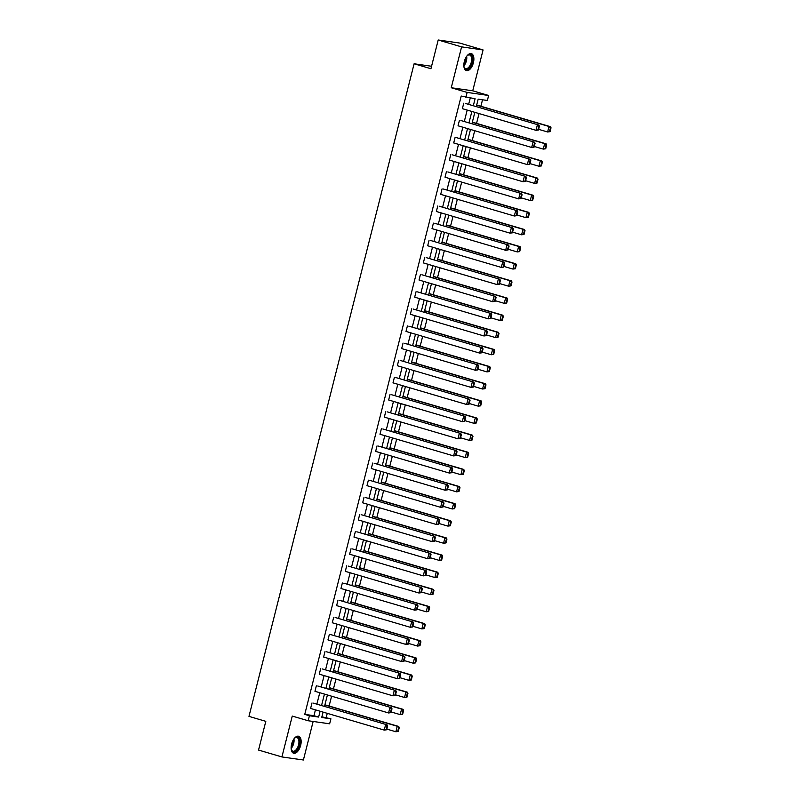 <?xml version="1.0" encoding="UTF-8"?>
<svg xmlns="http://www.w3.org/2000/svg" width="800" height="800" viewBox="0 0 800 800"><rect width="100%" height="100%" fill="white"/><g stroke="black" fill="none" stroke-linecap="round" stroke-linejoin="round"><path stroke-width="1.2" d="M291.61 744.09A8.86 4.54 -73.6 0 1 298.63 736.24A8.86 4.54 -73.6 0 1 300.66 745.38A8.86 4.54 -73.6 0 1 293.64 753.23A8.86 4.54 -73.6 0 1 291.61 744.09M464.33 61.49A8.86 4.54 -73.6 0 1 471.36 53.64A8.86 4.54 -73.6 0 1 473.39 62.78A8.86 4.54 -73.6 0 1 466.36 70.64A8.86 4.54 -73.6 0 1 464.33 61.49M321.88 716.82L330.91 718.81L329.64 723.81L308.16 720.75L292.26 716.07L281.92 756.94L258.54 750.06L265.81 721.34L248.97 716.38L414.11 63.77L430.94 68.73L438.21 40L459.69 43.06L483.08 49.94L461.59 46.88L451.25 87.74L467.15 92.42L488.64 95.48L487.37 100.48L478.17 99.17L476.28 106.64M438.21 40L461.59 46.88M281.92 756.94L303.4 760L313.15 721.46M451.25 87.74L472.74 90.8L483.08 49.94M472.74 90.8L488.64 95.48M326.23 717.44L327.27 713.34M329.12 706L331.6 696.2M333.46 688.87L335.94 679.07M337.8 671.73L340.28 661.93M342.13 654.6L344.61 644.79M346.47 637.46L348.95 627.66M350.8 620.32L353.28 610.52M355.14 603.19L357.62 593.39M359.48 586.05L361.96 576.25M363.81 568.91L366.29 559.11M368.15 551.78L370.63 541.98M372.49 534.64L374.97 524.84M376.82 517.5L379.3 507.7M381.16 500.37L383.64 490.57M385.49 483.23L387.97 473.43M389.83 466.1L392.31 456.29M394.17 448.96L396.65 439.16M398.5 431.82L400.98 422.02M402.84 414.69L405.32 404.89M407.18 397.55L409.66 387.75M411.51 380.41L413.99 370.61M415.85 363.28L418.33 353.48M420.18 346.14L422.66 336.34M424.52 329L427 319.2M428.86 311.87L431.34 302.07M433.19 294.73L435.67 284.93M437.53 277.6L440.01 267.79M441.86 260.46L444.34 250.66M446.2 243.32L448.68 233.52M450.54 226.19L453.02 216.39M454.87 209.05L457.35 199.25M459.21 191.91L461.69 182.11M463.55 174.78L466.03 164.98M467.88 157.64L470.36 147.84M472.22 140.5L474.7 130.7M476.55 123.37L479.03 113.57M480.89 106.23L482.52 99.79M431.56 66.26L414.11 63.77M317.79 686.02L391.42 707.67L317.79 686.02M391.02 712.64L391.99 708.79L391.41 708.71L390.44 712.55L391.02 712.64L388.58 712.96L314.95 691.3L316.34 685.81M326.46 651.75L400.09 673.4L326.46 651.75M399.69 678.36L400.66 674.52L400.08 674.44L399.11 678.28L399.69 678.36L397.25 678.69L323.62 657.03L325.01 651.54M335.13 617.47L408.76 639.13L335.13 617.47M408.36 644.09L409.33 640.25L408.75 640.16L407.78 644.01L408.36 644.09L405.92 644.41L332.29 622.76L333.68 617.27M343.81 583.2L417.43 604.85L343.81 583.2M417.03 609.82L418.01 605.97L417.42 605.89L416.45 609.74L417.03 609.82L414.59 610.14L340.96 588.49L342.35 582.99M352.48 548.93L426.11 570.58L352.48 548.93M425.7 575.55L426.68 571.7L426.1 571.62L425.12 575.46L425.7 575.55L423.26 575.87L349.64 554.21L351.03 548.72M361.15 514.66L434.78 536.31L361.15 514.66M434.38 541.27L435.35 537.43L434.77 537.35L433.8 541.19L434.38 541.27L431.94 541.59L358.31 519.94L359.7 514.45M369.82 480.38L443.45 502.04L369.82 480.38M443.05 507L444.02 503.16L443.44 503.07L442.47 506.92L443.05 507L440.61 507.32L366.98 485.67L368.37 480.18M378.5 446.11L452.12 467.76L378.5 446.11M451.72 472.73L452.69 468.88L452.11 468.8L451.14 472.65L451.72 472.73L449.28 473.05L375.65 451.4L377.04 445.9M387.17 411.84L460.8 433.49L387.17 411.84M460.39 438.46L461.37 434.61L460.79 434.53L459.81 438.37L460.39 438.46L457.95 438.78L384.33 417.12L385.72 411.63M395.84 377.56L469.47 399.22L395.84 377.56M469.07 404.18L470.04 400.34L469.46 400.26L468.49 404.1L469.07 404.18L466.63 404.5L393 382.85L394.39 377.36M404.51 343.29L478.14 364.95L404.51 343.29M477.74 369.91L478.71 366.07L478.13 365.98L477.16 369.83L477.74 369.91L475.3 370.23L401.67 348.58L403.06 343.08M413.18 309.02L486.81 330.67L413.18 309.02M486.41 335.64L487.38 331.79L486.8 331.71L485.83 335.55L486.41 335.64L483.97 335.96L410.34 314.3L411.73 308.81M421.86 274.75L495.48 296.4L421.86 274.75M495.08 301.36L496.06 297.52L495.48 297.44L494.5 301.28L495.08 301.36L492.64 301.69L419.02 280.03L420.41 274.54M430.53 240.47L504.16 262.13L430.53 240.47M503.76 267.09L504.73 263.25L504.15 263.16L503.18 267.01L503.76 267.09L501.32 267.41L427.69 245.76L429.08 240.27M439.2 206.2L512.83 227.85L439.2 206.2M512.43 232.82L513.4 228.97L512.82 228.89L511.85 232.74L512.43 232.82L509.99 233.14L436.36 211.49L437.75 205.99M447.87 171.93L521.5 193.58L447.87 171.93M521.1 198.55L522.07 194.7L521.49 194.62L520.52 198.46L521.1 198.55L518.66 198.87L445.03 177.21L446.42 171.72M456.55 137.66L530.17 159.31L456.55 137.66M529.77 164.27L530.75 160.43L530.17 160.35L529.19 164.19L529.77 164.27L527.33 164.59L453.7 142.94L455.09 137.45M465.22 103.38L538.85 125.04L465.22 103.38M538.45 130L539.42 126.16L538.84 126.07L537.86 129.92L538.45 130L536 130.32L462.38 108.67L463.77 103.18M473.31 105.76L475.09 98.73L461.21 96.04L304.75 714.38L313.95 715.69L315.43 709.86M316.87 704.16L319.76 692.72M321.2 687.02L324.1 675.58M325.54 669.89L328.43 658.45M329.88 652.75L332.77 641.31M334.21 635.61L337.11 624.18M338.55 618.48L341.44 607.04M342.88 601.34L345.78 589.9M347.22 584.21L350.12 572.77M351.56 567.07L354.45 555.63M355.89 549.93L358.79 538.49M360.23 532.8L363.12 521.36M364.57 515.66L367.46 504.22M368.9 498.52L371.8 487.08M373.24 481.39L376.13 469.95M377.57 464.25L380.47 452.81M381.91 447.11L384.8 435.68M386.25 429.98L389.14 418.54M390.58 412.84L393.48 401.4M394.92 395.71L397.81 384.27M399.26 378.57L402.15 367.13M403.59 361.43L406.49 349.99M407.93 344.3L410.82 332.86M412.26 327.16L415.16 315.72M416.6 310.02L419.49 298.58M420.94 292.89L423.83 281.45M425.27 275.75L428.17 264.31M429.61 258.61L432.5 247.18M433.94 241.48L436.84 230.04M438.28 224.34L441.18 212.9M442.62 207.21L445.51 195.77M446.95 190.07L449.85 178.63M451.29 172.93L454.18 161.49M455.63 155.8L458.52 144.36M459.96 138.66L462.86 127.22M464.3 121.52L467.19 110.08M468.63 104.39L470.24 98.04M460.88 120.52L534.51 142.17L460.88 120.52M534.11 147.14L535.08 143.29L534.5 143.21L533.53 147.05L534.11 147.14L531.67 147.46L458.04 125.8L459.43 120.31M452.21 154.79L525.84 176.45L452.21 154.79M525.44 181.41L526.41 177.57L525.83 177.48L524.86 181.33L525.44 181.41L523 181.73L449.37 160.08L450.76 154.58M443.54 189.06L517.17 210.72L443.54 189.06M516.76 215.68L517.74 211.84L517.16 211.76L516.18 215.6L516.76 215.68L514.32 216L440.7 194.35L442.09 188.86M434.87 223.34L508.49 244.99L434.87 223.34M508.09 249.96L509.07 246.11L508.48 246.03L507.51 249.87L508.09 249.96L505.65 250.28L432.02 228.62L433.41 223.13M426.19 257.61L499.82 279.26L426.19 257.61M499.42 284.23L500.39 280.38L499.81 280.3L498.84 284.15L499.42 284.23L496.98 284.55L423.35 262.9L424.74 257.4M417.52 291.88L491.15 313.54L417.52 291.88M490.75 318.5L491.72 314.66L491.14 314.57L490.17 318.42L490.75 318.5L488.31 318.82L414.68 297.17L416.07 291.68M408.85 326.16L482.48 347.81L408.85 326.16M482.08 352.77L483.05 348.93L482.47 348.85L481.49 352.69L482.08 352.77L479.63 353.09L406.01 331.44L407.4 325.95M400.18 360.43L473.8 382.08L400.18 360.43M473.4 387.05L474.38 383.2L473.8 383.12L472.82 386.96L473.4 387.05L470.96 387.37L397.33 365.71L398.72 360.22M391.5 394.7L465.13 416.35L391.5 394.7M464.73 421.32L465.7 417.47L465.12 417.39L464.15 421.24L464.73 421.32L462.29 421.64L388.66 399.99L390.05 394.49M382.83 428.97L456.46 450.63L382.83 428.97M456.06 455.59L457.03 451.75L456.45 451.66L455.48 455.51L456.06 455.59L453.62 455.91L379.99 434.26L381.38 428.77M374.16 463.25L447.79 484.9L374.16 463.25M447.39 489.86L448.36 486.02L447.78 485.94L446.81 489.78L447.39 489.86L444.95 490.19L371.32 468.53L372.71 463.04M365.49 497.52L439.11 519.17L365.49 497.52M438.71 524.14L439.69 520.29L439.11 520.21L438.13 524.05L438.71 524.14L436.27 524.46L362.65 502.8L364.03 497.31M356.81 531.79L430.44 553.45L356.81 531.79M430.04 558.41L431.01 554.57L430.43 554.48L429.46 558.33L430.04 558.41L427.6 558.73L353.97 537.08L355.36 531.58M348.14 566.06L421.77 587.72L348.14 566.06M421.37 592.68L422.34 588.84L421.76 588.76L420.79 592.6L421.37 592.68L418.93 593L345.3 571.35L346.69 565.86M339.47 600.34L413.1 621.99L339.47 600.34M412.7 626.96L413.67 623.11L413.09 623.03L412.12 626.87L412.7 626.96L410.26 627.28L336.63 605.62L338.02 600.13M330.8 634.61L404.43 656.26L330.8 634.61M404.02 661.23L405 657.38L404.42 657.3L403.44 661.15L404.02 661.23L401.58 661.55L327.96 639.9L329.35 634.4M322.12 668.88L395.75 690.54L322.12 668.88M395.35 695.5L396.32 691.66L395.74 691.57L394.77 695.42L395.35 695.5L392.91 695.82L319.28 674.17L320.67 668.68M313.45 703.16L387.08 724.81L313.45 703.16M386.68 729.77L387.65 725.93L387.07 725.85L386.1 729.69L386.68 729.77L384.24 730.1L310.61 708.44L312 702.95M465.89 97.41L467.15 92.42M308.16 720.75L309.42 715.75L318.63 717.06L320.1 711.23M304.75 714.38L309.42 715.75M321.54 705.54L324.44 694.1M325.88 688.4L328.78 676.96M330.22 671.26L333.11 659.82M334.55 654.13L337.45 642.69M338.89 636.99L341.78 625.55M343.23 619.85L346.12 608.41M347.56 602.72L350.46 591.28M351.9 585.58L354.79 574.14M356.23 568.44L359.13 557.01M360.57 551.31L363.46 539.87M364.91 534.17L367.8 522.73M369.24 517.04L372.14 505.6M373.58 499.9L376.47 488.46M377.91 482.76L380.81 471.32M382.25 465.63L385.15 454.19M386.59 448.49L389.48 437.05M390.92 431.35L393.82 419.91M395.26 414.22L398.15 402.78M399.6 397.08L402.49 385.64M403.93 379.94L406.83 368.51M408.27 362.81L411.16 351.37M412.6 345.67L415.5 334.23M416.94 328.54L419.83 317.1M421.28 311.4L424.17 299.96M425.61 294.26L428.51 282.82M429.95 277.13L432.84 265.69M434.28 259.99L437.18 248.55M438.62 242.85L441.52 231.41M442.96 225.72L445.85 214.28M447.29 208.58L450.19 197.14M451.63 191.44L454.52 180.01M455.97 174.31L458.86 162.87M460.3 157.17L463.2 145.73M464.64 140.04L467.53 128.6M468.97 122.9L471.87 111.46M323.07 712.11L321.7 717.5L330.91 718.81M474.84 112.33L471.94 123.77M470.5 129.47L467.61 140.91M466.16 146.6L463.27 158.04M461.83 163.74L458.93 175.18M457.49 180.88L454.6 192.32M453.16 198.01L450.26 209.45M448.82 215.15L445.92 226.59M444.48 232.29L441.59 243.73M440.15 249.42L437.25 260.86M435.81 266.56L432.92 278M431.47 283.7L428.58 295.14M427.14 300.83L424.24 312.27M422.8 317.97L419.91 329.41M418.47 335.11L415.57 346.54M414.13 352.24L411.24 363.68M409.79 369.38L406.9 380.82M405.46 386.51L402.56 397.95M401.12 403.65L398.23 415.09M396.79 420.79L393.89 432.23M392.45 437.92L389.55 449.36M388.11 455.06L385.22 466.5M383.78 472.2L380.88 483.64M379.44 489.33L376.55 500.77M375.1 506.47L372.21 517.91M370.77 523.61L367.87 535.04M366.43 540.74L363.54 552.18M362.1 557.88L359.2 569.32M357.76 575.01L354.87 586.45M353.42 592.15L350.53 603.59M349.09 609.29L346.19 620.73M344.75 626.42L341.86 637.86M340.41 643.56L337.52 655M336.08 660.7L333.18 672.14M331.74 677.83L328.85 689.27M327.41 694.97L324.51 706.41M324.92 704.79L398.69 726.46L397.24 726.26L398.68 727.5L397.71 731.35L398.29 731.43L399.26 727.58L398.68 727.5M329.26 687.65L403.03 709.33L401.58 709.12L403.02 710.37L402.05 714.21L402.63 714.29L403.6 710.45L403.02 710.37M333.59 670.52L407.37 692.19L405.91 691.99L407.36 693.23L406.38 697.07L406.96 697.16L407.94 693.31L407.36 693.23M337.93 653.38L411.7 675.06L410.25 674.85L411.69 676.09L410.72 679.94L411.3 680.02L412.27 676.18L411.69 676.09M342.27 636.24L416.04 657.92L414.59 657.71L416.03 658.96L415.06 662.8L415.64 662.88L416.61 659.04L416.03 658.96M346.6 619.11L420.37 640.78L418.92 640.58L420.36 641.82L419.39 645.66L419.97 645.75L420.95 641.9L420.36 641.82M350.94 601.97L424.71 623.65L423.26 623.44L424.7 624.68L423.73 628.53L424.31 628.61L425.28 624.77L424.7 624.68M355.27 584.84L429.05 606.51L427.59 606.3L429.04 607.55L428.06 611.39L428.64 611.47L429.62 607.63L429.04 607.55M359.61 567.7L433.38 589.37L431.93 589.17L433.37 590.41L432.4 594.26L432.98 594.34L433.95 590.49L433.37 590.41M363.95 550.56L437.72 572.24L436.27 572.03L437.71 573.27L436.74 577.12L437.32 577.2L438.29 573.36L437.71 573.27M368.28 533.43L442.05 555.1L440.6 554.89L442.05 556.14L441.07 559.98L441.65 560.07L442.63 556.22L442.05 556.14M372.62 516.29L446.39 537.96L444.94 537.76L446.38 539L445.41 542.85L445.99 542.93L446.96 539.08L446.38 539M376.96 499.15L450.73 520.83L449.28 520.62L450.72 521.86L449.75 525.71L450.33 525.79L451.3 521.95L450.72 521.86M381.29 482.02L455.06 503.69L453.61 503.49L455.05 504.73L454.08 508.57L454.66 508.66L455.63 504.81L455.05 504.73M385.63 464.88L459.4 486.56L457.95 486.35L459.39 487.59L458.42 491.44L459 491.52L459.97 487.67L459.39 487.59M389.96 447.74L463.74 469.42L462.28 469.21L463.73 470.46L462.75 474.3L463.33 474.38L464.31 470.54L463.73 470.46M394.3 430.61L468.07 452.28L466.62 452.08L468.06 453.32L467.09 457.16L467.67 457.25L468.64 453.4L468.06 453.32M398.64 413.47L472.41 435.15L470.96 434.94L472.4 436.18L471.43 440.03L472.01 440.11L472.98 436.27L472.4 436.18M402.97 396.34L476.74 418.01L475.29 417.8L476.74 419.05L475.76 422.89L476.34 422.97L477.32 419.13L476.74 419.05M407.31 379.2L481.08 400.87L479.63 400.67L481.07 401.91L480.1 405.76L480.68 405.84L481.65 401.99L481.07 401.91M411.64 362.06L485.42 383.74L483.96 383.53L485.41 384.77L484.43 388.62L485.02 388.7L485.99 384.86L485.41 384.77M415.98 344.93L489.75 366.6L488.3 366.39L489.74 367.64L488.77 371.48L489.35 371.57L490.32 367.72L489.74 367.64M420.32 327.79L494.09 349.46L492.64 349.26L494.08 350.5L493.11 354.35L493.69 354.43L494.66 350.58L494.08 350.5M424.65 310.65L498.42 332.33L496.97 332.12L498.42 333.36L497.44 337.21L498.02 337.29L499 333.45L498.42 333.36M428.99 293.52L502.76 315.19L501.31 314.98L502.75 316.23L501.78 320.07L502.36 320.16L503.33 316.31L502.75 316.23M433.33 276.38L507.1 298.06L505.65 297.85L507.09 299.09L506.12 302.94L506.7 303.02L507.67 299.17L507.09 299.09M437.66 259.24L511.43 280.92L509.98 280.71L511.42 281.96L510.45 285.8L511.03 285.88L512.01 282.04L511.42 281.96M442 242.11L515.77 263.78L514.32 263.58L515.76 264.82L514.79 268.66L515.37 268.75L516.34 264.9L515.76 264.82M446.33 224.97L520.11 246.65L518.65 246.44L520.1 247.68L519.12 251.53L519.7 251.61L520.68 247.77L520.1 247.68M450.67 207.84L524.44 229.51L522.99 229.3L524.43 230.55L523.46 234.39L524.04 234.47L525.01 230.63L524.43 230.55M455.01 190.7L528.78 212.37L527.33 212.17L528.77 213.41L527.8 217.25L528.38 217.34L529.35 213.49L528.77 213.41M459.34 173.56L533.11 195.24L531.66 195.03L533.11 196.27L532.13 200.12L532.71 200.2L533.69 196.36L533.11 196.27M463.68 156.43L537.45 178.1L536 177.89L537.44 179.14L536.47 182.98L537.05 183.06L538.02 179.22L537.44 179.14M468.01 139.29L541.79 160.96L540.33 160.76L541.78 162L540.8 165.85L541.39 165.93L542.36 162.08L541.78 162M472.35 122.15L546.12 143.83L544.67 143.62L546.11 144.86L545.14 148.71L545.72 148.79L546.69 144.95L546.11 144.86M476.69 105.02L550.46 126.69L549.01 126.48L550.45 127.73L549.48 131.57L550.06 131.66L551.03 127.81L550.45 127.73M313.95 715.69L318.63 717.06M537.86 129.92L536 130.32L537.39 124.83L538.84 126.07M538.85 125.04L539.42 126.16M550.06 131.66L547.62 131.98L538.62 129.33M476.64 105.2L549.01 126.48L547.62 131.98L549.48 131.57M551.03 127.81L550.46 126.69M533.53 147.05L531.67 147.46L533.06 141.97L534.5 143.21M534.51 142.17L535.08 143.29M529.19 164.19L527.33 164.59L528.72 159.1L530.17 160.35M530.17 159.31L530.75 160.43M545.72 148.79L543.28 149.11L534.28 146.47M472.3 122.34L544.67 143.62L543.28 149.11L545.14 148.71M546.69 144.95L546.12 143.83M541.39 165.93L538.94 166.25L529.94 163.6M467.97 139.47L540.33 160.76L538.94 166.25L540.8 165.85M542.36 162.08L541.79 160.96M466.74 56.19A7.66 3.93 -73.6 0 1 467.6 55.36A7.66 3.93 -73.6 0 1 467.78 55.22A7.66 3.93 -73.6 0 1 472.44 58.7A7.66 3.93 -73.6 0 1 468.45 68.62A7.66 3.93 -73.6 0 1 464.13 67.16A7.66 3.93 -73.6 0 1 463.86 66M464.04 66.88A7.1 3.64 106.4 0 0 465.64 68.59A7.1 3.64 106.4 0 0 467.95 67.99A7.1 3.64 106.4 0 0 471.57 60.76A7.1 3.64 106.4 0 0 469.65 54.97A7.1 3.64 106.4 0 0 467.38 55.54M465.84 70.41A8.8 4.51 106.4 0 0 468.5 69.61A8.8 4.51 106.4 0 0 472.95 60.86A8.8 4.51 106.4 0 0 470.8 53.55M294.02 738.79A7.66 3.93 -73.6 0 1 294.87 737.96A7.66 3.93 -73.6 0 1 295.05 737.82A7.66 3.93 -73.6 0 1 299.72 741.29A7.66 3.93 -73.6 0 1 295.72 751.22A7.66 3.93 -73.6 0 1 291.4 749.76A7.66 3.93 -73.6 0 1 291.14 748.6M291.32 749.48A7.1 3.64 106.4 0 0 292.92 751.19A7.1 3.64 106.4 0 0 295.23 750.58A7.1 3.64 106.4 0 0 298.84 743.36A7.1 3.64 106.4 0 0 296.92 737.57A7.1 3.64 106.4 0 0 294.65 738.14M293.12 753.01A8.8 4.51 106.4 0 0 295.77 752.21A8.8 4.51 106.4 0 0 300.23 743.45A8.8 4.51 106.4 0 0 298.08 736.15M524.86 181.33L523 181.73L524.39 176.24L525.83 177.48M525.84 176.45L526.41 177.57M537.05 183.06L534.61 183.39L525.61 180.74M463.63 156.61L536 177.89L534.61 183.39L536.47 182.98M538.02 179.22L537.45 178.1M520.52 198.46L518.66 198.87L520.05 193.38L521.49 194.62M521.5 193.58L522.07 194.7M532.71 200.2L530.27 200.52L521.27 197.88M459.3 173.75L531.66 195.03L530.27 200.52L532.13 200.12M533.69 196.36L533.11 195.24M516.18 215.6L514.32 216L515.71 210.51L517.16 211.76M517.17 210.72L517.74 211.84M528.38 217.34L525.94 217.66L516.93 215.01M454.96 190.88L527.33 212.17L525.94 217.66L527.8 217.25M529.35 213.49L528.78 212.37M511.85 232.74L509.99 233.14L511.38 227.65L512.82 228.89M512.83 227.85L513.4 228.97M524.04 234.47L521.6 234.8L512.6 232.15M450.62 208.02L522.99 229.3L521.6 234.8L523.46 234.39M525.01 230.63L524.44 229.51M507.51 249.87L505.65 250.28L507.04 244.78L508.48 246.03M508.49 244.99L509.07 246.11M519.7 251.61L517.26 251.93L508.26 249.28M446.29 225.16L518.65 246.44L517.26 251.93L519.12 251.53M520.68 247.77L520.11 246.65M503.18 267.01L501.32 267.41L502.71 261.92L504.15 263.16M504.16 262.13L504.73 263.25M515.37 268.75L512.93 269.07L503.93 266.42M441.95 242.29L514.32 263.58L512.93 269.07L514.79 268.66M516.34 264.9L515.77 263.78M498.84 284.15L496.98 284.55L498.37 279.06L499.81 280.3M499.82 279.26L500.39 280.38M511.03 285.88L508.59 286.2L499.59 283.56M437.61 259.43L509.98 280.71L508.59 286.2L510.45 285.8M512.01 282.04L511.43 280.92M494.5 301.28L492.64 301.69L494.03 296.19L495.48 297.44M495.48 296.4L496.06 297.52M506.7 303.02L504.26 303.34L495.25 300.69M433.28 276.57L505.65 297.85L504.26 303.34L506.12 302.94M507.67 299.17L507.1 298.06M490.17 318.42L488.31 318.82L489.7 313.33L491.14 314.57M491.15 313.54L491.72 314.66M502.36 320.16L499.92 320.48L490.92 317.83M428.94 293.7L501.31 314.98L499.92 320.48L501.78 320.07M503.33 316.31L502.76 315.19M485.83 335.55L483.97 335.96L485.36 330.47L486.8 331.71M486.81 330.67L487.38 331.79M498.02 337.29L495.58 337.61L486.58 334.97M424.61 310.84L496.97 332.12L495.58 337.61L497.44 337.21M499 333.45L498.42 332.33M481.49 352.69L479.63 353.09L481.02 347.6L482.47 348.85M482.48 347.81L483.05 348.93M493.69 354.43L491.25 354.75L482.24 352.1M420.27 327.97L492.64 349.26L491.25 354.75L493.11 354.35M494.66 350.58L494.09 349.46M477.16 369.83L475.3 370.23L476.69 364.74L478.13 365.98M478.14 364.95L478.71 366.07M489.35 371.57L486.91 371.89L477.91 369.24M415.93 345.11L488.3 366.39L486.91 371.89L488.77 371.48M490.32 367.72L489.75 366.6M472.82 386.96L470.96 387.37L472.35 381.88L473.8 383.12M473.8 382.08L474.38 383.2M485.02 388.7L482.57 389.02L473.57 386.38M411.6 362.25L483.96 383.53L482.57 389.02L484.43 388.62M485.99 384.86L485.42 383.74M468.49 404.1L466.63 404.5L468.02 399.01L469.46 400.26M469.47 399.22L470.04 400.34M480.68 405.84L478.24 406.16L469.24 403.51M407.26 379.38L479.63 400.67L478.24 406.16L480.1 405.76M481.65 401.99L481.08 400.87M464.15 421.24L462.29 421.64L463.68 416.15L465.12 417.39M465.13 416.35L465.7 417.47M476.34 422.97L473.9 423.3L464.9 420.65M402.93 396.52L475.29 417.8L473.9 423.3L475.76 422.89M477.32 419.13L476.74 418.01M459.81 438.37L457.95 438.78L459.34 433.28L460.79 434.53M460.8 433.49L461.37 434.61M472.01 440.11L469.57 440.43L460.56 437.78M398.59 413.66L470.96 434.94L469.57 440.43L471.43 440.03M472.98 436.27L472.41 435.15M455.48 455.51L453.62 455.91L455.01 450.42L456.45 451.66M456.46 450.63L457.03 451.75M467.67 457.25L465.23 457.57L456.23 454.92M394.25 430.79L466.62 452.08L465.23 457.57L467.09 457.16M468.64 453.4L468.07 452.28M451.14 472.65L449.28 473.05L450.67 467.56L452.11 468.8M452.12 467.76L452.69 468.88M463.33 474.38L460.89 474.7L451.89 472.06M389.92 447.93L462.28 469.21L460.89 474.7L462.75 474.3M464.31 470.54L463.74 469.42M446.81 489.78L444.95 490.19L446.34 484.69L447.78 485.94M447.79 484.9L448.36 486.02M459 491.52L456.56 491.84L447.56 489.19M385.58 465.07L457.95 486.35L456.56 491.84L458.42 491.44M459.97 487.67L459.4 486.56M442.47 506.92L440.61 507.32L442 501.83L443.44 503.07M443.45 502.04L444.02 503.16M454.66 508.66L452.22 508.98L443.22 506.33M381.24 482.2L453.61 503.49L452.22 508.98L454.08 508.57M455.63 504.81L455.06 503.69M438.13 524.05L436.27 524.46L437.66 518.97L439.11 520.21M439.11 519.17L439.69 520.29M450.33 525.79L447.89 526.11L438.88 523.47M376.91 499.34L449.28 520.62L447.89 526.11L449.75 525.71M451.3 521.95L450.73 520.83M433.8 541.19L431.94 541.59L433.33 536.1L434.77 537.35M434.78 536.31L435.35 537.43M445.99 542.93L443.55 543.25L434.55 540.6M372.57 516.47L444.94 537.76L443.55 543.25L445.41 542.85M446.96 539.08L446.39 537.96M429.46 558.33L427.6 558.73L428.99 553.24L430.43 554.48M430.44 553.45L431.01 554.57M441.65 560.07L439.21 560.39L430.21 557.74M368.24 533.61L440.6 554.89L439.21 560.39L441.07 559.98M442.63 556.22L442.05 555.1M425.12 575.46L423.26 575.87L424.65 570.38L426.1 571.62M426.11 570.58L426.68 571.7M437.32 577.2L434.88 577.52L425.87 574.88M363.9 550.75L436.27 572.03L434.88 577.52L436.74 577.12M438.29 573.36L437.72 572.24M420.79 592.6L418.93 593L420.32 587.51L421.76 588.76M421.77 587.72L422.34 588.84M432.98 594.34L430.54 594.66L421.54 592.01M359.56 567.88L431.93 589.17L430.54 594.66L432.4 594.26M433.95 590.49L433.38 589.37M416.45 609.74L414.59 610.14L415.98 604.65L417.42 605.89M417.43 604.85L418.01 605.97M428.64 611.47L426.2 611.8L417.2 609.15M355.23 585.02L427.59 606.3L426.2 611.8L428.06 611.39M429.62 607.63L429.05 606.51M412.12 626.87L410.26 627.28L411.65 621.78L413.09 623.03M413.1 621.99L413.67 623.11M424.31 628.61L421.87 628.93L412.87 626.28M350.89 602.16L423.26 623.44L421.87 628.93L423.73 628.53M425.28 624.77L424.71 623.65M407.78 644.01L405.92 644.41L407.31 638.92L408.75 640.16M408.76 639.13L409.33 640.25M419.97 645.75L417.53 646.07L408.53 643.42M346.56 619.29L418.92 640.58L417.53 646.07L419.39 645.66M420.95 641.9L420.37 640.78M403.44 661.15L401.58 661.55L402.97 656.06L404.42 657.3M404.43 656.26L405 657.38M415.64 662.88L413.2 663.2L404.19 660.56M342.22 636.43L414.59 657.71L413.2 663.2L415.06 662.8M416.61 659.04L416.04 657.92M399.11 678.28L397.25 678.69L398.64 673.19L400.08 674.44M400.09 673.4L400.66 674.52M411.3 680.02L408.86 680.34L399.86 677.69M337.88 653.57L410.25 674.85L408.86 680.34L410.72 679.94M412.27 676.18L411.7 675.06M394.77 695.42L392.91 695.82L394.3 690.33L395.74 691.57M395.75 690.54L396.32 691.66M406.96 697.16L404.52 697.48L395.52 694.83M333.55 670.7L405.91 691.99L404.52 697.48L406.38 697.07M407.94 693.31L407.37 692.19M390.44 712.55L388.58 712.96L389.96 707.47L391.41 708.71M391.42 707.67L391.99 708.79M402.63 714.29L400.19 714.61L391.19 711.97M329.21 687.84L401.58 709.12L400.19 714.61L402.05 714.21M403.6 710.45L403.03 709.33M386.1 729.69L384.24 730.1L385.63 724.6L387.07 725.85M387.08 724.81L387.65 725.93M398.29 731.43L395.85 731.75L386.85 729.1M324.87 704.97L397.24 726.26L395.85 731.75L397.71 731.35M399.26 727.58L398.69 726.46M466.66 56.3A7.1 3.64 -73.6 0 1 463.85 65.86M463.84 64.96A6.86 3.52 106.4 0 0 466.17 57.05M293.94 738.9A7.1 3.64 -73.6 0 1 291.13 748.45M291.12 747.56A6.86 3.52 106.4 0 0 293.44 739.65"/></g></svg>
